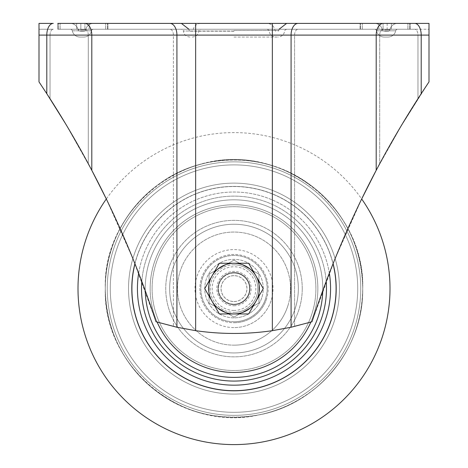 <?xml version="1.0" encoding="UTF-8"?>
<svg xmlns="http://www.w3.org/2000/svg" width="468" height="468" viewBox="0 0 468 468"><rect width="100%" height="100%" fill="white"/><g stroke="black" fill="none" stroke-linecap="round" stroke-linejoin="round"><path stroke-width="0.35" stroke-dasharray="2.34 1.75" d="M387.165 23.4L387.165 29.25L360.062 29.25L410.19 29.25L360.062 29.25L387.165 29.25L387.165 23.4L360.062 23.4L428.998 23.4L428.998 35.1L428.998 29.25L414.724 29.25L428.998 29.25L428.998 81.9L417.965 98.719C404.288 120.054 391.535 141.728 379.706 163.736L380.537 162.197M89.107 23.4L89.107 29.25L89.107 23.4L57.81 23.4L107.938 23.4L57.81 23.4L80.835 23.4L80.835 29.25L57.81 29.25L107.938 29.25L57.81 29.25L107.938 29.25L80.835 29.25L80.835 23.4M218.012 288.598A15.988 15.988 0 0 0 234 304.592A15.988 15.988 0 0 0 249.988 288.598A15.988 15.988 0 0 1 234 304.592A15.988 15.988 0 0 1 218.012 288.598A15.988 15.988 0 0 0 234 304.592A15.988 15.988 0 0 0 249.988 288.598A15.988 15.988 0 0 0 234 272.61A15.988 15.988 0 0 0 218.012 288.598A15.988 15.988 0 0 0 234 304.592A15.988 15.988 0 0 0 249.988 288.598A15.988 15.988 0 0 0 234 272.61A15.988 15.988 0 0 0 218.012 288.598A15.988 15.988 0 0 1 234 272.61A15.988 15.988 0 0 1 249.988 288.598A15.988 15.988 0 0 0 234 272.61A15.988 15.988 0 0 0 218.012 288.598M234 29.25L181.385 29.25L234 29.25M234 37.048L278.068 37.048L234 37.048M91.494 30.812A1.948 1.948 0 0 1 93.401 29.25L70.399 29.25L93.401 29.25A1.948 1.948 0 0 0 91.494 30.812A7.798 7.798 0 0 1 83.848 37.048L81.9 37.048L83.848 37.048A7.798 7.798 0 0 0 91.494 30.812L81.9 30.812L91.494 30.812A1.948 1.948 0 0 1 93.401 29.25M395.694 30.812A1.948 1.948 0 0 1 397.601 29.25L374.599 29.25L397.601 29.25A1.948 1.948 0 0 0 395.694 30.812A7.798 7.798 0 0 1 388.048 37.048L386.1 37.048L388.048 37.048A7.798 7.798 0 0 0 395.694 30.812L386.1 30.812L395.694 30.812A1.948 1.948 0 0 1 397.601 29.25M81.9 37.048L79.952 37.048A7.798 7.798 0 0 1 72.306 30.812L81.9 30.812L72.306 30.812A7.798 7.798 0 0 0 79.952 37.048L81.9 37.048M386.1 37.048L384.152 37.048A7.798 7.798 0 0 1 376.506 30.812L386.1 30.812L376.506 30.812A7.798 7.798 0 0 0 384.152 37.048L386.1 37.048M68.386 29.25L414.724 29.25L68.386 29.25M69.106 129.694L46.8 93.705L46.8 35.1A11.7 6.476 90 0 1 53.276 23.4L39.002 23.4L39.002 35.1L39.002 29.25L53.276 29.25L39.002 29.25L39.002 35.1L176.927 35.1L176.927 327.249L156.002 321.75C138.867 269.469 117.468 219.001 91.804 170.334L87.463 162.197M84.521 156.792L82.356 152.861M39.002 35.1L39.002 81.9L39.002 35.1L68.386 35.1L39.002 35.1L39.002 81.9L50.035 98.719C63.712 120.054 76.465 141.728 88.294 163.736C115.514 214.414 138.083 267.088 156.002 321.75L173.412 326.453L195.659 330.671L195.659 35.1L272.341 35.1L272.341 330.671L294.588 326.453L311.998 321.75L294.588 326.453L272.341 330.671A265.847 265.847 0 0 1 195.659 330.671A265.847 265.847 0 0 0 272.341 330.671L291.073 327.249L311.998 321.75C329.133 269.469 350.532 219.001 376.196 170.334L402.568 123.517M234 23.4L286.615 23.4L234 23.4M234 31.198L189.932 31.198L234 31.198M81.9 23.4L70.399 23.4A7.798 7.798 0 0 1 78.039 29.642L81.9 29.642L78.039 29.642A1.948 1.948 0 0 0 79.952 31.198L83.848 31.198L79.952 31.198A1.948 1.948 0 0 1 78.039 29.642A7.798 7.798 0 0 0 70.399 23.4L81.9 23.4M386.1 23.4L374.599 23.4A7.798 7.798 0 0 1 382.239 29.642L386.1 29.642L382.239 29.642A1.948 1.948 0 0 0 384.152 31.198L388.048 31.198L384.152 31.198A1.948 1.948 0 0 1 382.239 29.642A7.798 7.798 0 0 0 374.599 23.4L386.1 23.4M93.401 23.4A7.798 7.798 0 0 0 85.761 29.642A1.948 1.948 0 0 1 83.848 31.198A1.948 1.948 0 0 0 85.761 29.642A7.798 7.798 0 0 1 93.401 23.4A7.798 7.798 0 0 0 85.761 29.642L81.9 29.642L85.761 29.642A1.948 1.948 0 0 1 83.848 31.198M397.601 23.4A7.798 7.798 0 0 0 389.961 29.642A1.948 1.948 0 0 1 388.048 31.198A1.948 1.948 0 0 0 389.961 29.642A7.798 7.798 0 0 1 397.601 23.4A7.798 7.798 0 0 0 389.961 29.642L386.1 29.642L389.961 29.642A1.948 1.948 0 0 1 388.048 31.198M291.073 327.249L291.073 35.1A11.7 7.026 90 0 1 298.104 23.4L57.81 23.4L57.81 29.25L57.81 23.4M378.893 23.4L378.893 29.25L378.893 23.4L360.062 23.4L360.062 29.25L360.062 23.4M176.927 327.249L195.659 330.671L173.412 326.453L156.002 321.75L133.251 259.541L106.318 198.976A156.002 156.002 0 0 1 361.682 198.976L334.749 259.541L311.998 321.75C329.917 267.088 352.486 214.414 379.706 163.736L376.196 170.334L376.196 35.1L417.965 35.1A5.85 3.235 -90 0 0 414.724 29.25A5.85 3.235 90 0 1 417.965 35.1L399.613 35.1L421.2 35.1L421.2 93.705L421.773 92.828M84.778 23.4A11.7 7.026 90 0 1 91.804 35.1L91.804 170.334L65.432 123.517M46.227 92.828L39.546 82.713M383.479 156.792L385.644 152.861M398.894 129.694L428.454 82.713M428.998 35.1L428.998 81.9L428.998 35.1L417.965 35.1L417.965 98.719L417.965 35.1L428.998 35.1L421.2 35.1A11.7 6.476 90 0 0 414.724 23.4M272.341 330.671L272.341 35.1L272.341 330.671A265.847 265.847 0 0 1 195.659 330.671L195.659 23.4M374.599 29.25A1.948 1.948 0 0 1 376.506 30.812A1.948 1.948 0 0 0 374.599 29.25A1.948 1.948 0 0 1 376.506 30.812A7.798 7.798 0 0 0 384.152 37.048M70.399 29.25A1.948 1.948 0 0 1 72.306 30.812A1.948 1.948 0 0 0 70.399 29.25A1.948 1.948 0 0 1 72.306 30.812A7.798 7.798 0 0 0 79.952 37.048M128.524 288.598A105.475 105.475 0 0 1 234 183.123A105.475 105.475 0 0 1 339.475 288.598A105.475 105.475 0 0 1 234 394.074A105.475 105.475 0 0 1 128.524 288.598A105.475 105.475 0 0 1 234 183.123A105.475 105.475 0 0 1 339.475 288.598A105.475 105.475 0 0 1 234 394.074A105.475 105.475 0 0 1 128.524 288.598A105.475 105.475 0 0 1 234 183.123A105.475 105.475 0 0 1 339.475 288.598A105.475 105.475 0 0 1 234 394.074A105.475 105.475 0 0 1 128.524 288.598A105.475 105.475 0 0 1 234 183.123A105.475 105.475 0 0 1 339.475 288.598A105.475 105.475 0 0 1 234 394.074A105.475 105.475 0 0 1 128.524 288.598M134.901 263.636A102.194 102.194 0 0 1 333.099 263.636M336.194 288.598A102.194 102.194 0 0 0 234 186.404A102.194 102.194 0 0 0 131.806 288.598A102.194 102.194 0 0 0 234 390.798A102.194 102.194 0 0 0 336.194 288.598M360.746 288.598A126.746 126.746 0 0 1 234 415.35A126.746 126.746 0 0 1 107.254 288.598A126.746 126.746 0 0 1 234 161.852A126.746 126.746 0 0 1 360.746 288.598A126.746 126.746 0 0 1 234 415.35A126.746 126.746 0 0 1 107.254 288.598A126.746 126.746 0 0 1 234 161.852A126.746 126.746 0 0 1 360.746 288.598A126.746 126.746 0 0 1 234 415.35A126.746 126.746 0 0 1 107.254 288.598A126.746 126.746 0 0 1 234 161.852A126.746 126.746 0 0 1 360.746 288.598A126.746 126.746 0 0 1 234 415.35A126.746 126.746 0 0 1 107.254 288.598A126.746 126.746 0 0 1 234 161.852A126.746 126.746 0 0 1 360.746 288.598M105.3 288.598A128.7 128.7 0 0 1 234 159.898A128.7 128.7 0 0 1 362.7 288.598A128.7 128.7 0 0 1 234 417.298A128.7 128.7 0 0 1 105.3 288.598A128.7 128.7 0 0 1 234 159.898A128.7 128.7 0 0 1 362.7 288.598A128.7 128.7 0 0 1 234 417.298A128.7 128.7 0 0 1 105.3 288.598C104.2 229.261 149.573 173.529 207.897 162.566C284.351 144.015 365.368 209.968 362.712 288.598C365.373 209.974 284.351 144.015 207.897 162.566C149.573 173.529 104.2 229.256 105.288 288.598C102.779 365.678 180.63 431.122 256.131 415.391C316.192 406.107 363.888 349.374 362.712 288.598C363.753 229.975 319.521 174.757 262.08 162.993C185.188 142.997 102.556 209.19 105.288 288.598C104.2 347.94 149.573 403.668 207.897 414.636C248.806 422.154 285.369 412.77 317.591 386.474C346.917 360.43 361.951 327.811 362.712 288.598C363.8 347.94 318.427 403.668 260.103 414.636C219.194 422.154 182.631 412.77 150.409 386.474C121.083 360.43 106.049 327.811 105.288 288.598C104.2 229.261 149.573 173.529 207.897 162.566C248.806 155.043 285.369 164.432 317.591 190.728C346.917 216.766 361.951 249.391 362.712 288.598C363.8 347.94 318.427 403.668 260.103 414.636C183.649 433.181 102.632 367.234 105.288 288.598M169.65 288.598A64.35 64.35 0 0 0 234 352.948A64.35 64.35 0 0 0 298.35 288.598A64.35 64.35 0 0 0 234 224.248A64.35 64.35 0 0 0 169.65 288.598A64.35 64.35 0 0 0 234 352.948A64.35 64.35 0 0 0 298.35 288.598A64.35 64.35 0 0 0 234 224.248A64.35 64.35 0 0 0 169.65 288.598A64.35 64.35 0 0 0 234 352.948A64.35 64.35 0 0 0 298.35 288.598A64.35 64.35 0 0 0 234 224.248A64.35 64.35 0 0 0 169.65 288.598A64.35 64.35 0 0 0 234 352.948A64.35 64.35 0 0 0 298.35 288.598A64.35 64.35 0 0 0 234 224.248A64.35 64.35 0 0 0 169.65 288.598M152.1 288.598A81.9 81.9 0 0 1 234 206.698A81.9 81.9 0 0 1 315.9 288.598A81.9 81.9 0 0 1 234 370.498A81.9 81.9 0 0 1 152.1 288.598A81.9 81.9 0 0 1 234 206.698A81.9 81.9 0 0 1 315.9 288.598A81.9 81.9 0 0 1 234 370.498A81.9 81.9 0 0 1 152.1 288.598M141.804 281.42A92.477 92.477 0 0 1 234 196.121A92.477 92.477 0 0 1 326.196 281.42M138.663 273.201A96.572 96.572 0 0 1 329.337 273.201M134.965 263.794A102.1 102.1 0 0 1 333.035 263.794M131.9 288.598A102.1 102.1 0 0 1 234 186.504A102.1 102.1 0 0 1 336.1 288.598A102.1 102.1 0 0 1 234 390.698A102.1 102.1 0 0 1 131.9 288.598M330.572 288.598A96.572 96.572 0 0 1 234 385.17A96.572 96.572 0 0 1 137.428 288.598A96.572 96.572 0 0 1 234 192.026A96.572 96.572 0 0 1 330.572 288.598M326.477 288.598A92.477 92.477 0 0 1 234 381.075A92.477 92.477 0 0 1 141.523 288.598A92.477 92.477 0 0 1 234 196.121A92.477 92.477 0 0 1 326.477 288.598M302.252 288.598A68.252 68.252 0 0 1 234 356.85A68.252 68.252 0 0 1 165.748 288.598A68.252 68.252 0 0 1 234 220.352A68.252 68.252 0 0 1 302.252 288.598A68.252 68.252 0 0 1 234 356.85A68.252 68.252 0 0 1 165.748 288.598A68.252 68.252 0 0 1 234 220.352A68.252 68.252 0 0 1 302.252 288.598M234.772 322.715A34.123 34.123 0 0 0 268.117 287.826A34.123 34.123 0 0 0 233.228 254.481A34.123 34.123 0 0 0 199.883 289.37A34.123 34.123 0 0 0 234.772 322.715M234.883 327.588A39.002 39.002 0 0 0 272.99 287.721A39.002 39.002 0 0 0 233.117 249.608A39.002 39.002 0 0 0 195.01 289.481A39.002 39.002 0 0 0 234.883 327.588M234.661 317.842A29.25 29.25 0 0 0 263.244 287.937A29.25 29.25 0 0 0 233.339 259.36A29.25 29.25 0 0 0 204.756 289.259A29.25 29.25 0 0 0 234.661 317.842A29.25 29.25 0 0 0 263.244 287.937A29.25 29.25 0 0 0 233.339 259.36A29.25 29.25 0 0 0 204.756 289.259A29.25 29.25 0 0 0 234.661 317.842M233.649 273.002A15.602 15.602 0 0 0 218.404 288.955A15.602 15.602 0 0 0 234.351 304.194A15.602 15.602 0 0 0 249.596 288.247A15.602 15.602 0 0 0 233.649 273.002A15.602 15.602 0 0 0 218.404 288.955A15.602 15.602 0 0 0 234.351 304.194A15.602 15.602 0 0 0 249.596 288.247A15.602 15.602 0 0 0 233.649 273.002M234.749 321.744A33.152 33.152 0 0 0 267.14 287.849A33.152 33.152 0 0 0 233.251 255.458A33.152 33.152 0 0 0 200.86 289.347A33.152 33.152 0 0 0 234.749 321.744M235.895 372.429A83.848 83.848 0 0 0 317.83 286.703A83.848 83.848 0 0 0 232.105 204.773A83.848 83.848 0 0 0 150.169 290.493A83.848 83.848 0 0 0 235.895 372.429M235.281 345.138A56.552 56.552 0 0 0 290.534 287.323A56.552 56.552 0 0 0 232.719 232.064A56.552 56.552 0 0 0 177.466 289.879A56.552 56.552 0 0 0 235.281 345.138A56.552 56.552 0 0 0 290.534 287.323A56.552 56.552 0 0 0 232.719 232.064A56.552 56.552 0 0 0 177.466 289.879A56.552 56.552 0 0 0 235.281 345.138M266.438 299.198A34.123 34.123 0 0 1 223.4 321.036A34.123 34.123 0 0 1 201.562 278.004A34.123 34.123 0 0 1 244.6 256.16A34.123 34.123 0 0 1 266.438 299.198M271.071 300.713A39.002 39.002 0 0 1 221.891 325.67A39.002 39.002 0 0 1 196.929 276.489A39.002 39.002 0 0 1 246.109 251.527A39.002 39.002 0 0 1 271.071 300.713M261.805 297.683A29.25 29.25 0 0 1 224.915 316.403A29.25 29.25 0 0 1 206.195 279.513A29.25 29.25 0 0 1 243.085 260.799A29.25 29.25 0 0 1 261.805 297.683A29.25 29.25 0 0 1 224.915 316.403A29.25 29.25 0 0 1 206.195 279.513A29.25 29.25 0 0 1 243.085 260.799A29.25 29.25 0 0 1 261.805 297.683M219.17 283.754A15.602 15.602 0 0 1 238.844 273.774A15.602 15.602 0 0 1 248.83 293.448A15.602 15.602 0 0 1 229.156 303.428A15.602 15.602 0 0 1 219.17 283.754A15.602 15.602 0 0 1 238.844 273.774A15.602 15.602 0 0 1 248.83 293.448A15.602 15.602 0 0 1 229.156 303.428A15.602 15.602 0 0 1 219.17 283.754M265.508 298.894A33.152 33.152 0 0 1 223.704 320.112A33.152 33.152 0 0 1 202.492 278.302A33.152 33.152 0 0 1 244.296 257.09A33.152 33.152 0 0 1 265.508 298.894M157.131 322.095A83.848 83.848 0 0 1 260.044 208.898A83.848 83.848 0 0 1 310.869 322.095M287.756 306.166A56.552 56.552 0 0 1 216.438 342.354A56.552 56.552 0 0 1 180.244 271.036A56.552 56.552 0 0 1 251.562 234.848A56.552 56.552 0 0 1 287.756 306.166A56.552 56.552 0 0 1 216.438 342.354A56.552 56.552 0 0 1 180.244 271.036A56.552 56.552 0 0 1 251.562 234.848A56.552 56.552 0 0 1 287.756 306.166M234 273.002A15.602 15.602 0 0 1 249.602 288.598A15.602 15.602 0 0 1 234 304.2A15.602 15.602 0 0 0 249.602 288.598A15.602 15.602 0 0 0 234 273.002A15.602 15.602 0 0 0 218.398 288.598A15.602 15.602 0 0 0 234 304.2A15.602 15.602 0 0 1 218.398 288.598A15.602 15.602 0 0 1 234 273.002A15.602 15.602 0 0 0 218.398 288.598A15.602 15.602 0 0 0 234 304.2M234 313.952A25.348 25.348 0 0 1 208.652 288.598A25.348 25.348 0 0 1 234 263.25A25.348 25.348 0 0 0 212.045 301.275A25.348 25.348 0 0 0 234 313.952L219.363 313.952L204.727 288.598L219.363 263.25L234 263.25A25.348 25.348 0 0 1 259.348 288.598A25.348 25.348 0 0 1 234 313.952A25.348 25.348 0 0 0 255.955 275.927A25.348 25.348 0 0 0 234 263.25L248.637 263.25L263.273 288.598L248.637 313.952L234 313.952M234 275.693A12.905 12.905 0 0 0 221.095 288.598A12.905 12.905 0 0 0 234 301.509A12.905 12.905 0 0 0 246.905 288.598A12.905 12.905 0 0 0 234 275.693M234 301.562A12.964 12.964 0 0 0 246.964 288.598A12.964 12.964 0 0 0 234 275.64A12.964 12.964 0 0 0 221.036 288.598A12.964 12.964 0 0 0 234 301.562A12.964 12.964 0 0 0 246.964 288.598A12.964 12.964 0 0 0 234 275.64A12.964 12.964 0 0 0 221.036 288.598A12.964 12.964 0 0 0 234 301.562M234 264.812A23.792 23.792 0 0 0 210.208 288.598A23.792 23.792 0 0 0 234 312.39A23.792 23.792 0 0 1 210.208 288.598A23.792 23.792 0 0 1 234 264.812A23.792 23.792 0 0 1 257.792 288.598A23.792 23.792 0 0 1 234 312.39A23.792 23.792 0 0 0 257.792 288.598A23.792 23.792 0 0 0 234 264.812A23.792 23.792 0 0 1 257.792 288.598A23.792 23.792 0 0 1 234 312.39M209.038 303.03L234 317.07L258.962 303.03L258.962 274.172L258.962 303.03L234 317.07L209.038 303.03L209.038 274.172L209.038 303.03M258.962 274.172L234 260.132L209.038 274.172L234 260.132L258.962 274.172M391.353 29.25L391.353 23.4L391.353 29.25M84.913 29.25L84.913 23.4L84.913 29.25M234 31.023L183.327 31.023L234 31.023M88.294 35.1A5.85 3.516 -90 0 0 84.778 29.25A5.85 3.516 90 0 1 88.294 35.1L88.294 163.736L88.294 35.1L173.412 35.1L88.294 35.1M234 30.49L278.846 30.49L234 30.49M169.896 23.4A11.7 7.026 90 0 1 176.927 35.1L376.196 35.1A11.7 7.026 90 0 1 383.222 23.4M195.659 330.671L195.659 35.1L173.412 35.1L173.412 326.453L173.412 35.1L294.588 35.1L294.588 326.453L294.588 35.1L399.613 35.1L272.341 35.1L272.341 23.4M374.599 23.4A7.798 7.798 0 0 1 382.239 29.642M70.399 23.4A7.798 7.798 0 0 1 78.039 29.642M379.706 35.1L379.706 163.736L379.706 35.1A5.85 3.516 90 0 1 383.222 29.25A5.85 3.516 -90 0 0 379.706 35.1M50.035 35.1L50.035 98.719L50.035 35.1A5.85 3.235 90 0 1 53.276 29.25A5.85 3.235 -90 0 0 50.035 35.1M173.412 35.1A5.85 3.516 90 0 0 169.896 29.25A5.85 3.516 -90 0 1 173.412 35.1M195.659 35.1L195.659 29.25L195.659 35.1M272.341 35.1L272.341 29.25L272.341 35.1M294.588 35.1A5.85 3.516 90 0 1 298.104 29.25A5.85 3.516 -90 0 0 294.588 35.1M60.091 29.25L60.091 23.4L60.091 29.25M58.313 29.25L58.313 23.4L58.313 29.25M76.647 29.25L76.647 23.4L76.647 29.25M105.657 29.25L105.657 23.4L105.657 29.25M107.441 29.25L107.441 23.4L107.441 29.25M407.909 29.25L407.909 23.4L407.909 29.25M409.687 29.25L409.687 23.4L409.687 29.25M383.087 29.25L383.087 23.4L383.087 29.25M362.343 29.25L362.343 23.4L362.343 29.25M360.559 29.25L360.559 23.4L360.559 29.25M110.284 288.598A123.716 123.716 0 0 1 234 164.888A123.716 123.716 0 0 1 357.716 288.598A123.716 123.716 0 0 1 234 412.314A123.716 123.716 0 0 1 110.284 288.598A123.716 123.716 0 0 1 234 164.888A123.716 123.716 0 0 1 357.716 288.598A123.716 123.716 0 0 1 234 412.314A123.716 123.716 0 0 1 110.284 288.598A123.716 123.716 0 0 1 234 164.888A123.716 123.716 0 0 1 357.716 288.598A123.716 123.716 0 0 1 234 412.314A123.716 123.716 0 0 1 110.284 288.598A123.716 123.716 0 0 1 234 164.888A123.716 123.716 0 0 1 357.716 288.598A123.716 123.716 0 0 1 234 412.314A123.716 123.716 0 0 1 110.284 288.598M150.152 288.598A83.848 83.848 0 0 1 234 204.75A83.848 83.848 0 0 1 317.848 288.598A83.848 83.848 0 0 1 234 372.452A83.848 83.848 0 0 1 150.152 288.598A83.848 83.848 0 0 1 234 204.75A83.848 83.848 0 0 1 317.848 288.598A83.848 83.848 0 0 1 234 372.452A83.848 83.848 0 0 1 150.152 288.598M145.244 290.686A88.785 88.785 0 0 1 234 199.818A88.785 88.785 0 0 1 322.756 290.686M322.785 288.598A88.785 88.785 0 0 1 234 377.383A88.785 88.785 0 0 1 145.215 288.598A88.785 88.785 0 0 1 234 199.818A88.785 88.785 0 0 1 322.785 288.598M234 305.762A17.158 17.158 0 0 0 251.158 288.598A17.158 17.158 0 0 0 234 271.44A17.158 17.158 0 0 0 216.842 288.598A17.158 17.158 0 0 0 234 305.762M234 310.442A21.838 21.838 0 0 1 212.162 288.598A21.838 21.838 0 0 1 234 266.76A21.838 21.838 0 0 1 255.838 288.598A21.838 21.838 0 0 1 234 310.442M189.932 37.048C186.182 36.738 183.982 34.726 183.327 31.023C183.69 30.636 183.041 30.046 181.385 29.25M192.272 37.048C196.022 36.738 198.221 34.726 198.871 31.023C198.496 30.666 199.146 30.075 200.813 29.25M286.615 29.25C284.959 30.046 284.31 30.636 284.673 31.023C284.017 34.726 281.818 36.738 278.068 37.048M267.187 29.25C268.854 30.075 269.504 30.666 269.129 31.023C269.779 34.726 271.978 36.738 275.728 37.048M278.068 31.198L278.846 30.49L279.063 29.25M275.728 31.198L274.956 30.49C274.184 26.132 271.598 23.769 267.187 23.4M188.937 29.25L189.154 30.49L189.932 31.198M200.813 23.4C196.402 23.769 193.816 26.132 193.044 30.49L192.272 31.198M107.938 29.25L107.938 23.4L107.938 29.25M410.19 29.25L410.19 23.4L410.19 29.25"/><path stroke-width="0.7" d="M87.463 162.197L84.521 156.792M82.356 152.861L69.106 129.694M402.568 123.517L421.2 93.705C404.937 118.743 389.932 144.29 376.196 170.334C350.532 219.001 329.133 269.469 311.998 321.75L291.073 327.249L272.341 330.671L272.341 35.1L195.659 35.1L195.659 330.671A265.847 265.847 0 0 0 272.341 330.671M57.81 23.4L428.998 23.4L428.998 81.9L421.2 93.705L421.2 35.1L376.196 35.1A11.7 7.026 -90 0 1 383.222 23.4M80.835 23.4L89.107 23.4M360.062 23.4L298.104 23.4A11.7 7.026 -90 0 0 291.073 35.1L291.073 327.249M84.778 23.4A11.7 7.026 -90 0 1 91.804 35.1L46.8 35.1A11.7 6.476 -90 0 1 53.276 23.4L39.002 23.4L39.002 81.9L46.8 93.705C63.063 118.743 78.068 144.29 91.804 170.334C117.468 219.001 138.867 269.469 156.002 321.75L176.927 327.249L176.927 35.1L91.804 35.1L91.804 170.334L106.318 198.976A156.002 156.002 0 0 0 234 444.6A156.002 156.002 0 0 0 361.682 198.976L376.196 170.334L376.196 35.1L272.341 35.1L272.341 23.4M387.165 23.4L378.893 23.4M65.432 123.517L46.8 93.705L46.8 35.1L39.002 35.1M46.227 92.828L39.546 82.713M195.659 330.671L176.927 327.249M380.537 162.197L383.479 156.792M385.644 152.861L398.894 129.694M421.773 92.828L428.454 82.713M333.099 263.636A102.194 102.194 0 0 1 234 390.798A102.194 102.194 0 0 1 134.901 263.636M326.196 281.42A92.477 92.477 0 0 1 234 381.075A92.477 92.477 0 0 1 141.804 281.42M329.337 273.201A96.572 96.572 0 0 1 234 385.17A96.572 96.572 0 0 1 138.663 273.201M333.035 263.794A102.1 102.1 0 0 1 234 390.698A102.1 102.1 0 0 1 134.965 263.794M310.869 322.095A83.848 83.848 0 0 1 157.131 322.095M234 313.952A25.348 25.348 0 0 1 212.045 275.927L204.727 288.598L219.363 313.952L248.637 313.952L255.955 301.275A25.348 25.348 0 0 1 234 313.952M255.955 275.927A25.348 25.348 0 0 1 255.955 301.275L263.273 288.598L248.637 263.25L234 263.25A25.348 25.348 0 0 1 255.955 275.927M234 263.25A25.348 25.348 0 0 0 212.045 275.927L219.363 263.25L234 263.25M428.998 35.1L421.2 35.1A11.7 6.476 -90 0 0 414.724 23.4M195.659 23.4L195.659 35.1L176.927 35.1A11.7 7.026 -90 0 0 169.896 23.4M322.756 290.686A88.785 88.785 0 0 1 234 377.383A88.785 88.785 0 0 1 145.244 290.686M279.063 29.25L286.615 23.4M188.937 29.25L181.385 23.4"/></g></svg>
